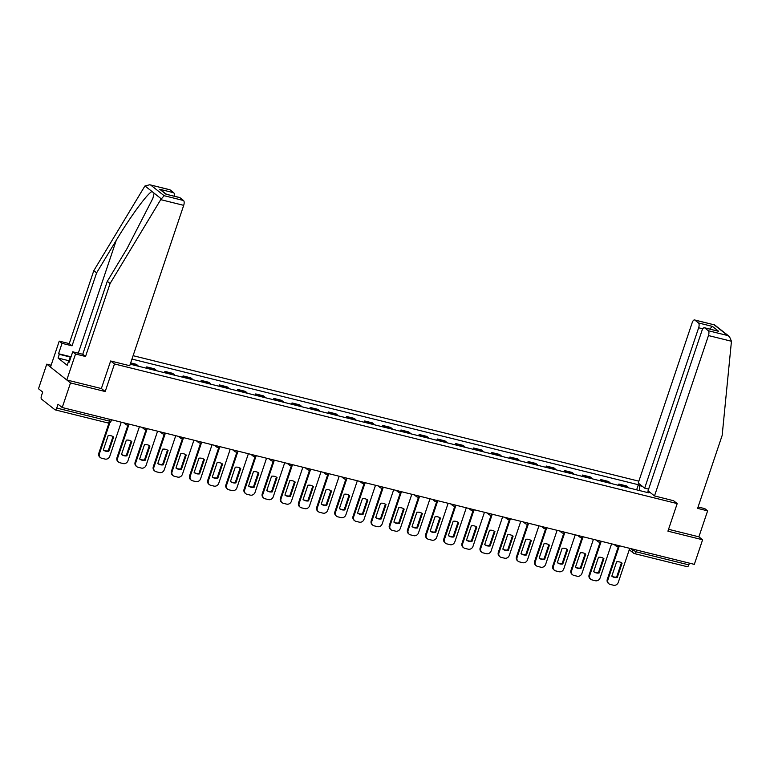 <?xml version="1.0" encoding="UTF-8"?>
<svg xmlns="http://www.w3.org/2000/svg" width="770" height="770" viewBox="0 0 770 770"><rect width="100%" height="100%" fill="white"/><g stroke="black" fill="none" stroke-linecap="round" stroke-linejoin="round"><path stroke-width="1.16" d="M51.138 365.221L46.778 364.143L38.5 388.744L42.697 392.074L41.407 395.905A2.647 1.126 -76.1 0 0 41.522 399.13L54.959 409.765A2.647 1.126 -76.1 0 0 55.151 409.861A2.647 1.126 -76.1 0 0 56.739 408.042L109.475 421.123L111.034 421.219L111.525 419.766M638.85 481.173L133.104 355.682M46.778 364.143L70.513 382.931L62.226 407.532L694.328 564.372L702.606 539.77L698.881 536.825L668.543 529.298M70.513 382.931L105.201 391.535L114.48 363.96L677.196 503.59L667.917 531.165L702.606 539.77M62.226 407.532L58.029 404.212L56.739 408.042M689.419 563.159L688.842 564.882A2.647 1.126 103.9 0 1 687.254 566.701A2.647 1.126 103.9 0 1 687.052 566.604M628.58 487.853A6.093 2.58 -76.1 0 0 628.031 487.102L626.578 485.957L618.897 484.051L620.341 485.196A6.093 2.58 103.9 0 1 620.889 485.937M618.464 485.341L618.897 484.051M610.418 483.339A6.093 2.58 -76.1 0 0 609.869 482.597L608.425 481.452L600.735 479.546L602.188 480.692A6.093 2.58 103.9 0 1 602.737 481.433M600.302 480.836L600.735 479.546M592.255 478.834A6.093 2.58 -76.1 0 0 591.707 478.093L590.263 476.948L582.582 475.042L584.026 476.187A6.093 2.58 103.9 0 1 584.574 476.928M582.149 476.332L582.582 475.042M574.102 474.33A6.093 2.58 -76.1 0 0 573.544 473.589L572.1 472.443L564.42 470.537L565.863 471.683A6.093 2.58 103.9 0 1 566.412 472.424M563.987 471.817L564.42 470.537M555.94 469.825A6.093 2.58 -76.1 0 0 555.391 469.084L553.938 467.939L546.257 466.033L547.711 467.178A6.093 2.58 103.9 0 1 548.259 467.919M545.824 467.313L546.257 466.033M537.778 465.321A6.093 2.58 -76.1 0 0 537.229 464.579L535.785 463.434L528.095 461.528L529.548 462.674A6.093 2.58 103.9 0 1 530.097 463.415M527.662 462.808L528.095 461.528M519.615 460.816A6.093 2.58 -76.1 0 0 519.067 460.075L517.623 458.93L509.942 457.014L511.386 458.16A6.093 2.58 103.9 0 1 511.935 458.91M509.509 458.304L509.942 457.014M501.463 456.302A6.093 2.58 -76.1 0 0 500.914 455.561L499.46 454.416L491.78 452.51L493.224 453.655A6.093 2.58 103.9 0 1 493.772 454.396M491.347 453.8L491.78 452.51M483.3 451.798A6.093 2.58 -76.1 0 0 482.752 451.056L481.298 449.911L473.617 448.005L475.071 449.151A6.093 2.58 103.9 0 1 475.619 449.892M473.184 449.295L473.617 448.005M465.138 447.293A6.093 2.58 -76.1 0 0 464.589 446.552L463.145 445.406L455.465 443.501L456.908 444.646A6.093 2.58 103.9 0 1 457.457 445.387M455.031 444.781L455.465 443.501M446.975 442.789A6.093 2.58 -76.1 0 0 446.427 442.047L444.983 440.902L437.302 438.996L438.746 440.142A6.093 2.58 103.9 0 1 439.295 440.883M436.869 440.276L437.302 438.996M428.823 438.284A6.093 2.58 -76.1 0 0 428.274 437.543L426.821 436.397L419.14 434.492L420.584 435.637A6.093 2.58 103.9 0 1 421.132 436.378M418.707 435.772L419.14 434.492M410.66 433.78A6.093 2.58 -76.1 0 0 410.112 433.038L408.668 431.893L400.978 429.987L402.431 431.133A6.093 2.58 103.9 0 1 402.98 431.874M400.544 431.267L400.978 429.987M392.498 429.275A6.093 2.58 -76.1 0 0 391.949 428.524L390.506 427.379L382.825 425.473L384.269 426.619A6.093 2.58 103.9 0 1 384.817 427.36M382.392 426.763L382.825 425.473M374.345 424.761A6.093 2.58 -76.1 0 0 373.787 424.02L372.343 422.874L364.662 420.969L366.106 422.114A6.093 2.58 103.9 0 1 366.655 422.855M364.229 422.258L364.662 420.969M356.183 420.256A6.093 2.58 -76.1 0 0 355.634 419.515L354.181 418.37L346.5 416.464L347.953 417.61A6.093 2.58 103.9 0 1 348.502 418.351M346.067 417.754L346.5 416.464M338.02 415.752A6.093 2.58 -76.1 0 0 337.472 415.011L336.028 413.865L328.338 411.96L329.791 413.105A6.093 2.58 103.9 0 1 330.34 413.846M327.905 413.24L328.338 411.96M319.858 411.247A6.093 2.58 -76.1 0 0 319.309 410.506L317.866 409.361L310.185 407.455L311.629 408.601A6.093 2.58 103.9 0 1 312.177 409.342M309.752 408.735L310.185 407.455M301.705 406.743A6.093 2.58 -76.1 0 0 301.157 406.002L299.703 404.856L292.022 402.951L293.466 404.096A6.093 2.58 103.9 0 1 294.015 404.837M291.589 404.231L292.022 402.951M283.543 402.238A6.093 2.58 -76.1 0 0 282.994 401.497L281.541 400.342L273.86 398.436L275.314 399.582A6.093 2.58 103.9 0 1 275.862 400.333M273.427 399.726L273.86 398.436M265.381 397.724A6.093 2.58 -76.1 0 0 264.832 396.983L263.388 395.838L255.707 393.932L257.151 395.077A6.093 2.58 103.9 0 1 257.7 395.819M255.274 395.222L255.707 393.932M247.218 393.22A6.093 2.58 -76.1 0 0 246.669 392.479L245.226 391.333L237.545 389.428L238.989 390.573A6.093 2.58 103.9 0 1 239.537 391.314M237.112 390.717L237.545 389.428M229.065 388.715A6.093 2.58 -76.1 0 0 228.517 387.974L227.063 386.829L219.383 384.923L220.826 386.068A6.093 2.58 103.9 0 1 221.385 386.81M218.95 386.203L219.383 384.923M210.903 384.211A6.093 2.58 -76.1 0 0 210.354 383.47L208.911 382.324L201.22 380.418L202.674 381.564A6.093 2.58 103.9 0 1 203.222 382.305M200.787 381.699L201.22 380.418M192.741 379.706A6.093 2.58 -76.1 0 0 192.192 378.965L190.748 377.82L183.067 375.914L184.511 377.059A6.093 2.58 103.9 0 1 185.06 377.8M182.634 377.194L183.067 375.914M174.588 375.202A6.093 2.58 -76.1 0 0 174.039 374.461L172.586 373.315L164.905 371.409L166.349 372.555A6.093 2.58 103.9 0 1 166.898 373.296M164.472 372.69L164.905 371.409M156.425 370.697A6.093 2.58 -76.1 0 0 155.877 369.947L154.423 368.801L146.743 366.895L148.196 368.041A6.093 2.58 103.9 0 1 148.745 368.782M146.31 368.185L146.743 366.895M138.263 366.183A6.093 2.58 -76.1 0 0 137.715 365.442L136.271 364.297L130.669 362.911M650.342 492.646L647.435 491.924L646.935 492.405M130.245 364.2L648.552 492.8L647.435 491.924M639.639 490.596L639.466 485.61L638.349 484.725L131.968 359.08M639.466 485.61L642.372 486.332M110.755 361.014L114.48 363.96M673.471 500.635L677.196 503.59M101.37 388.503L105.201 391.535M636.626 489.845L638.349 484.725M621.457 562.745L616.654 577.028A8.277 7.363 -51.6 0 1 611.813 576.114M619.186 546.344L607.915 579.829A3.975 3.532 128.4 0 0 608.945 583.804L608.329 583.323A3.975 3.532 -51.6 0 1 607.299 579.338L618.291 546.681M617.271 577.519L622.093 563.197A8.277 7.363 -51.6 0 0 622.083 563.188A8.277 7.363 -51.6 0 0 616.616 561.84L611.803 576.162A8.277 7.363 -51.6 0 0 617.271 577.519L616.654 577.028M608.945 583.804A3.975 3.532 128.4 0 0 610.158 584.401L613.536 585.238A3.975 3.532 128.4 0 0 618.272 582.399L629.735 548.346M603.295 558.24L598.492 572.524A8.277 7.363 -51.6 0 1 593.651 571.61M601.024 541.839L589.753 575.325A3.975 3.532 128.4 0 0 590.782 579.3L590.166 578.819A3.975 3.532 -51.6 0 1 589.137 574.834L600.128 542.167M599.108 573.005L603.911 558.674A8.277 7.363 -51.6 0 1 603.93 558.683A8.277 7.363 -51.6 0 0 598.463 557.326L593.641 571.648A8.277 7.363 -51.6 0 0 593.651 571.658A8.277 7.363 -51.6 0 0 599.108 573.005L598.492 572.524M590.782 579.3A3.975 3.532 128.4 0 0 591.995 579.897L595.374 580.734A3.975 3.532 128.4 0 0 600.119 577.895L611.572 543.841M585.142 553.736L580.33 568.019A8.277 7.363 -51.6 0 1 575.498 567.105M582.861 537.335L571.6 570.811A3.975 3.532 128.4 0 0 572.62 574.795L572.004 574.304A3.975 3.532 -51.6 0 1 570.984 570.329L581.976 537.662M580.955 568.501L585.758 554.169A8.277 7.363 -51.6 0 1 585.768 554.179A8.277 7.363 -51.6 0 0 580.301 552.822L575.479 567.144A8.277 7.363 -51.6 0 1 575.479 567.144A8.277 7.363 -51.6 0 0 580.955 568.501L580.33 568.019M572.62 574.795A3.975 3.532 128.4 0 0 573.843 575.392L577.211 576.229A3.975 3.532 128.4 0 0 581.956 573.39L593.42 539.337M654.5 495.928L708.467 335.556A3.975 1.684 -76.1 0 0 708.294 330.725L704.685 327.866A3.975 1.684 -76.1 0 0 704.396 327.722A3.975 1.684 -76.1 0 0 702.019 330.445L648.042 490.817L654.5 495.928L673.577 500.721M708.294 330.725L727.679 335.528L729.431 336.548L731.452 341.264L722.164 435.416L697.61 508.373L707.62 510.856L704.819 508.633L698.082 506.968M707.62 510.856L698.881 536.825M698.467 322.948L694.867 320.089A3.975 1.684 -76.1 0 0 694.569 319.945A3.975 1.684 -76.1 0 0 692.192 322.668L638.224 483.04L644.673 488.151L698.65 327.779A3.975 1.684 -76.1 0 0 698.467 322.948L712.443 326.413L709.709 329.04M648.61 489.133L644.673 488.151M704.396 327.722L718.66 331.331L704.685 327.866M729.431 336.548L714.618 324.921L694.867 320.089M160.718 199.642L164.145 195.705L183.52 200.508A3.975 1.684 103.9 0 1 183.703 205.349L160.718 199.642L110.081 283.543L85.537 356.491L75.527 354.007L66.788 379.976L101.361 388.552L110.639 360.986L129.726 365.721L183.703 205.349M68.886 360.726L58.058 358.04L67.221 365.288L68.472 361.582L69.223 362.179L72.727 351.794L82.736 354.277L107.29 281.329L126.954 248.729L152.874 198.342L154.125 193.183L152.056 191.547C147.907 192.76 130.111 217.005 116.28 240.278L96.606 272.869L72.053 345.826L62.043 343.343L58.549 353.728L70.975 356.808M107.29 281.329L110.081 283.543M72.727 351.794L75.527 354.007M82.736 354.277L85.537 356.491M170.093 189.882L149.755 184.762L169.804 189.728A3.975 1.684 103.9 0 1 170.093 189.882L173.702 192.731A3.975 1.684 103.9 0 1 174.232 196.167M58.058 358.04L59.309 354.325L58.549 353.728M149.755 184.762L144.991 185.955L144.442 186.763L93.805 270.655L69.252 343.613L59.242 341.129L62.043 343.343M59.242 341.129L50.502 367.088L66.788 379.976M69.252 343.613L72.053 345.826M93.805 270.655L96.606 272.869M179.92 197.659L165.945 194.184L179.622 197.505A3.975 1.684 103.9 0 1 179.92 197.659L183.52 200.508M68.472 361.582L69.358 361.804M70.657 357.145L59.309 354.325M166.493 194.252L159.737 189.266L173.702 192.731M70.493 358.416L69.781 358.079L71.071 356.712M68.588 361.611L69.781 358.079M566.98 549.231L562.177 563.505A8.277 7.363 -51.6 0 1 557.336 562.591M564.708 532.83L553.438 566.306A3.975 3.532 128.4 0 0 554.467 570.291L553.842 569.8A3.975 3.532 -51.6 0 1 552.822 565.825L563.813 533.158M567.606 549.665A8.277 7.363 -51.6 0 1 567.615 549.674L567.596 549.665A8.277 7.363 -51.6 0 0 562.139 548.317L557.316 562.639A8.277 7.363 -51.6 0 1 557.316 562.639A8.277 7.363 -51.6 0 0 562.793 563.996L562.177 563.505M567.615 549.674L562.793 563.996M554.467 570.291A3.975 3.532 128.4 0 0 555.68 570.888L559.059 571.725A3.975 3.532 128.4 0 0 563.794 568.876L575.257 534.832M548.818 544.727L544.015 559.001A8.277 7.363 -51.6 0 1 539.173 558.086M546.546 528.316L535.275 561.802A3.975 3.532 128.4 0 0 536.305 565.786L535.689 565.296A3.975 3.532 -51.6 0 1 534.659 561.311L545.651 528.653M544.631 559.492L549.434 545.16A8.277 7.363 -51.6 0 1 549.453 545.17A8.277 7.363 -51.6 0 0 543.976 543.812L539.164 558.135A8.277 7.363 -51.6 0 0 539.173 558.144A8.277 7.363 -51.6 0 0 544.631 559.492L544.015 559.001M536.305 565.786A3.975 3.532 128.4 0 0 537.518 566.383L540.896 567.221A3.975 3.532 128.4 0 0 545.641 564.372L557.095 530.328M530.655 540.222L525.852 554.496A8.277 7.363 -51.6 0 1 521.021 553.582M528.384 523.812L517.113 557.297A3.975 3.532 128.4 0 0 518.143 561.282L517.527 560.791A3.975 3.532 -51.6 0 1 516.497 556.806L527.488 524.149M526.468 554.987L531.29 540.665A8.277 7.363 -51.6 0 0 531.281 540.656A8.277 7.363 -51.6 0 0 525.823 539.308L521.001 553.63A8.277 7.363 -51.6 0 1 521.001 553.63A8.277 7.363 -51.6 0 0 526.468 554.987L525.852 554.496M518.143 561.282A3.975 3.532 128.4 0 0 519.365 561.869L522.734 562.706A3.975 3.532 128.4 0 0 527.479 559.867L538.933 525.814M512.502 535.718L507.7 549.992A8.277 7.363 -51.6 0 1 502.858 549.077M510.221 519.307L498.96 552.793A3.975 3.532 128.4 0 0 499.98 556.777L499.364 556.287A3.975 3.532 -51.6 0 1 498.344 552.302L509.336 519.644M508.316 550.483L513.118 536.141A8.277 7.363 -51.6 0 1 513.128 536.161A8.277 7.363 -51.6 0 0 507.661 534.803L502.839 549.125A8.277 7.363 -51.6 0 1 502.839 549.125A8.277 7.363 -51.6 0 0 508.316 550.483L507.7 549.992M499.98 556.777A3.975 3.532 128.4 0 0 501.203 557.365L504.581 558.202A3.975 3.532 128.4 0 0 509.316 555.363L520.78 521.309M494.34 531.204L489.537 545.487A8.277 7.363 -51.6 0 1 484.696 544.573M492.069 514.803L480.798 548.288A3.975 3.532 128.4 0 0 481.828 552.263L481.212 551.782A3.975 3.532 -51.6 0 1 480.182 547.797L491.173 515.14M490.153 545.969L494.956 531.637A8.277 7.363 -51.6 0 1 494.975 531.647A8.277 7.363 -51.6 0 0 489.499 530.289L484.677 544.611A8.277 7.363 -51.6 0 1 484.677 544.611A8.277 7.363 -51.6 0 0 490.153 545.969L489.537 545.487M481.828 552.263A3.975 3.532 128.4 0 0 483.04 552.86L486.419 553.697A3.975 3.532 128.4 0 0 491.154 550.858L502.618 516.805M476.178 526.699L471.375 540.983A8.277 7.363 -51.6 0 1 466.533 540.068M473.906 510.298L462.635 543.784A3.975 3.532 128.4 0 0 463.665 547.759L463.049 547.268A3.975 3.532 -51.6 0 1 462.019 543.293L473.011 510.625M471.991 541.464L476.813 527.142A8.277 7.363 -51.6 0 1 476.813 527.142A8.277 7.363 -51.6 0 0 471.346 525.785L466.524 540.107A8.277 7.363 -51.6 0 1 466.524 540.107A8.277 7.363 -51.6 0 0 471.991 541.464L471.375 540.983M463.665 547.759A3.975 3.532 128.4 0 0 464.878 548.356L468.256 549.193A3.975 3.532 128.4 0 0 473.001 546.354L484.455 512.3M458.025 522.195L453.212 536.469A8.277 7.363 -51.6 0 1 448.381 535.554M455.744 505.794L444.483 539.269A3.975 3.532 128.4 0 0 445.503 543.254L444.887 542.763A3.975 3.532 -51.6 0 1 443.857 538.788L454.849 506.121M453.828 536.96L458.631 522.628A8.277 7.363 -51.6 0 1 458.65 522.638A8.277 7.363 -51.6 0 0 453.183 521.28L448.361 535.602A8.277 7.363 -51.6 0 0 448.371 535.612A8.277 7.363 -51.6 0 0 453.828 536.96L453.212 536.469M445.503 543.254A3.975 3.532 128.4 0 0 446.725 543.851L450.094 544.688A3.975 3.532 128.4 0 0 454.839 541.849L466.293 507.796M439.863 517.69L435.06 531.964A8.277 7.363 -51.6 0 1 430.218 531.05M437.591 501.28L426.32 534.765A3.975 3.532 128.4 0 0 427.34 538.75L426.724 538.259A3.975 3.532 -51.6 0 1 425.704 534.284L436.696 501.616M435.676 532.455L440.478 518.123A8.277 7.363 -51.6 0 1 440.498 518.133A8.277 7.363 -51.6 0 0 435.021 516.776L430.199 531.098A8.277 7.363 -51.6 0 1 430.199 531.098A8.277 7.363 -51.6 0 0 435.676 532.455L435.06 531.964M427.34 538.75A3.975 3.532 128.4 0 0 428.563 539.346L431.941 540.184A3.975 3.532 128.4 0 0 436.677 537.335L448.14 503.291M421.7 513.186L416.897 527.46A8.277 7.363 -51.6 0 1 412.056 526.545M419.429 496.775L408.158 530.26A3.975 3.532 128.4 0 0 409.188 534.245L408.572 533.754A3.975 3.532 -51.6 0 1 407.542 529.77L418.534 497.112M417.513 527.951L422.335 513.629A8.277 7.363 -51.6 0 1 422.335 513.629A8.277 7.363 -51.6 0 0 416.859 512.271L412.046 526.593A8.277 7.363 -51.6 0 1 412.046 526.593A8.277 7.363 -51.6 0 0 417.513 527.951L416.897 527.46M409.188 534.245A3.975 3.532 128.4 0 0 410.4 534.842L413.779 535.679A3.975 3.532 128.4 0 0 418.514 532.83L429.978 498.787M403.538 508.681L398.735 522.955A8.277 7.363 -51.6 0 1 393.894 522.041M401.266 492.271L389.995 525.756A3.975 3.532 128.4 0 0 391.025 529.741L390.409 529.25A3.975 3.532 -51.6 0 1 389.379 525.265L400.371 492.608M399.351 523.446L404.154 509.105A8.277 7.363 -51.6 0 1 404.173 509.124A8.277 7.363 -51.6 0 0 398.706 507.767L393.884 522.089A8.277 7.363 -51.6 0 1 393.884 522.089A8.277 7.363 -51.6 0 0 399.351 523.446L398.735 522.955M391.025 529.741A3.975 3.532 128.4 0 0 392.238 530.328L395.616 531.165A3.975 3.532 128.4 0 0 400.361 528.326L411.815 494.273M385.385 504.167L380.572 518.451A8.277 7.363 -51.6 0 1 375.741 517.536M383.104 487.766L371.843 521.251A3.975 3.532 128.4 0 0 372.863 525.227L372.247 524.745A3.975 3.532 -51.6 0 1 371.227 520.761L382.218 488.103M386.001 504.61A8.277 7.363 -51.6 0 1 386.011 504.619L386.001 504.6A8.277 7.363 -51.6 0 0 380.544 503.262L375.722 517.584A8.277 7.363 -51.6 0 1 375.722 517.584A8.277 7.363 -51.6 0 0 381.198 518.942L380.572 518.451M386.011 504.619L381.198 518.942M372.863 525.227A3.975 3.532 128.4 0 0 374.085 525.823L377.454 526.661A3.975 3.532 128.4 0 0 382.199 523.821L393.663 489.768M367.223 499.663L362.42 513.946A8.277 7.363 -51.6 0 1 357.578 513.032M364.951 483.262L353.68 516.747A3.975 3.532 128.4 0 0 354.71 520.722L354.084 520.241A3.975 3.532 -51.6 0 1 353.064 516.256L364.056 483.589M363.036 514.427L367.858 500.105A8.277 7.363 -51.6 0 1 367.858 500.105A8.277 7.363 -51.6 0 0 362.381 498.748L357.559 513.07A8.277 7.363 -51.6 0 1 357.559 513.07A8.277 7.363 -51.6 0 0 363.036 514.427L362.42 513.946M354.71 520.722A3.975 3.532 128.4 0 0 355.923 521.319L359.301 522.156A3.975 3.532 128.4 0 0 364.037 519.317L375.5 485.264M349.06 495.158L344.257 509.442A8.277 7.363 -51.6 0 1 339.416 508.527M346.789 478.757L335.518 512.233A3.975 3.532 128.4 0 0 336.548 516.218L335.932 515.727A3.975 3.532 -51.6 0 1 334.902 511.752L345.894 479.084M344.873 509.923L349.676 495.591A8.277 7.363 -51.6 0 1 349.695 495.601A8.277 7.363 -51.6 0 0 344.219 494.244L339.406 508.566A8.277 7.363 -51.6 0 1 339.406 508.566A8.277 7.363 -51.6 0 0 344.873 509.923L344.257 509.442M336.548 516.218A3.975 3.532 128.4 0 0 337.761 516.814L341.139 517.652A3.975 3.532 128.4 0 0 345.884 514.812L357.338 480.759M330.908 490.654L326.095 504.928A8.277 7.363 -51.6 0 1 321.263 504.013M328.626 474.253L317.356 507.728A3.975 3.532 128.4 0 0 318.385 511.713L317.769 511.222A3.975 3.532 -51.6 0 1 316.739 507.247L327.731 474.58M331.524 491.087A8.277 7.363 -51.6 0 1 331.533 491.096L331.514 491.087A8.277 7.363 -51.6 0 0 326.066 489.739L321.244 504.061A8.277 7.363 -51.6 0 1 321.244 504.061A8.277 7.363 -51.6 0 0 326.711 505.418L326.095 504.928M331.533 491.096L326.711 505.418M318.385 511.713A3.975 3.532 128.4 0 0 319.608 512.31L322.976 513.147A3.975 3.532 128.4 0 0 327.722 510.298L339.175 476.255M312.745 486.149L307.942 500.423A8.277 7.363 -51.6 0 1 303.101 499.509M310.464 469.739L299.203 503.224A3.975 3.532 128.4 0 0 300.223 507.209L299.607 506.718A3.975 3.532 -51.6 0 1 298.587 502.733L309.579 470.075M308.558 500.914L313.371 486.592A8.277 7.363 -51.6 0 1 313.371 486.592A8.277 7.363 -51.6 0 0 307.904 485.235L303.082 499.557A8.277 7.363 -51.6 0 0 303.091 499.566A8.277 7.363 -51.6 0 0 308.558 500.914L307.942 500.423M300.223 507.209A3.975 3.532 128.4 0 0 301.445 507.805L304.824 508.643A3.975 3.532 128.4 0 0 309.559 505.794L321.023 471.75M294.583 481.645L289.78 495.918A8.277 7.363 -51.6 0 1 284.939 495.004M292.311 465.234L281.04 498.719A3.975 3.532 128.4 0 0 282.07 502.704L281.454 502.213A3.975 3.532 -51.6 0 1 280.424 498.228L291.416 465.571M290.396 496.409L295.199 482.068A8.277 7.363 -51.6 0 1 295.218 482.087A8.277 7.363 -51.6 0 0 289.741 480.73L284.929 495.052A8.277 7.363 -51.6 0 0 290.396 496.409L289.78 495.918M282.07 502.704A3.975 3.532 128.4 0 0 283.283 503.291L286.661 504.129A3.975 3.532 128.4 0 0 291.397 501.289L302.86 467.236M276.42 477.14L271.618 491.414A8.277 7.363 -51.6 0 1 266.776 490.5M274.149 460.73L262.878 494.215A3.975 3.532 128.4 0 0 263.908 498.2L263.292 497.709A3.975 3.532 -51.6 0 1 262.262 493.724L273.254 461.066M272.233 491.905L277.056 477.583A8.277 7.363 -51.6 0 1 277.056 477.583A8.277 7.363 -51.6 0 0 271.589 476.226L266.767 490.548A8.277 7.363 -51.6 0 1 266.767 490.548A8.277 7.363 -51.6 0 0 272.233 491.905L271.618 491.414M263.908 498.2A3.975 3.532 128.4 0 0 265.121 498.787L268.499 499.624A3.975 3.532 128.4 0 0 273.244 496.785L284.698 462.731M258.268 472.626L253.455 486.909A8.277 7.363 -51.6 0 1 248.623 485.995L253.426 471.712A8.277 7.363 -51.6 0 1 258.884 473.069A8.277 7.363 -51.6 0 1 258.893 473.069L254.071 487.391A8.277 7.363 -51.6 0 1 248.614 486.043A8.277 7.363 -51.6 0 1 248.604 486.034M255.986 456.225L244.725 489.71A3.975 3.532 128.4 0 0 245.745 493.685L245.13 493.204A3.975 3.532 -51.6 0 1 244.1 489.219L255.091 456.562M245.745 493.685A3.975 3.532 128.4 0 0 246.968 494.282L250.337 495.12A3.975 3.532 128.4 0 0 255.082 492.28L266.536 458.227M254.071 487.391L253.455 486.909M240.105 468.122L235.302 482.405A8.277 7.363 -51.6 0 1 230.461 481.491M237.834 451.721L226.563 485.206A3.975 3.532 128.4 0 0 227.583 489.181L226.967 488.69A3.975 3.532 -51.6 0 1 225.947 484.715L236.939 452.048M235.918 482.886L240.721 468.555A8.277 7.363 -51.6 0 1 240.74 468.564A8.277 7.363 -51.6 0 0 235.264 467.207L230.442 481.529A8.277 7.363 -51.6 0 0 230.451 481.539A8.277 7.363 -51.6 0 0 235.918 482.886L235.302 482.405M227.583 489.181A3.975 3.532 128.4 0 0 228.805 489.778L232.184 490.615A3.975 3.532 128.4 0 0 236.919 487.776L248.383 453.722M221.943 463.617L217.14 477.891A8.277 7.363 -51.6 0 1 212.299 476.976M219.671 447.216L208.401 480.692A3.975 3.532 128.4 0 0 209.43 484.677L208.814 484.186A3.975 3.532 -51.6 0 1 207.785 480.211L218.776 447.543M217.756 478.382L222.559 464.05A8.277 7.363 -51.6 0 1 222.578 464.06A8.277 7.363 -51.6 0 0 217.102 462.703L212.289 477.025A8.277 7.363 -51.6 0 1 212.289 477.025A8.277 7.363 -51.6 0 0 217.756 478.382L217.14 477.891M209.43 484.677A3.975 3.532 128.4 0 0 210.643 485.273L214.022 486.111A3.975 3.532 128.4 0 0 218.757 483.271L230.22 449.218M203.781 459.113L198.978 473.386A8.277 7.363 -51.6 0 1 194.136 472.472M201.509 442.702L190.238 476.187A3.975 3.532 128.4 0 0 191.268 480.172L190.652 479.681A3.975 3.532 -51.6 0 1 189.622 475.706L200.614 443.039M204.406 459.546A8.277 7.363 -51.6 0 1 204.416 459.555L204.397 459.546A8.277 7.363 -51.6 0 0 198.949 458.198L194.127 472.52A8.277 7.363 -51.6 0 1 194.127 472.52A8.277 7.363 -51.6 0 0 199.594 473.877L198.978 473.386M204.416 459.555L199.594 473.877M191.268 480.172A3.975 3.532 128.4 0 0 192.49 480.769L195.859 481.606A3.975 3.532 128.4 0 0 200.604 478.757L212.058 444.714M185.628 454.608L180.815 468.882A8.277 7.363 -51.6 0 1 175.984 467.967M183.347 438.197L172.085 471.683A3.975 3.532 128.4 0 0 173.106 475.668L172.49 475.177A3.975 3.532 -51.6 0 1 171.469 471.192L182.461 438.534M186.244 455.041A8.277 7.363 -51.6 0 1 186.253 455.051L186.244 455.031A8.277 7.363 -51.6 0 0 180.786 453.694L175.964 468.016A8.277 7.363 -51.6 0 0 175.974 468.025A8.277 7.363 -51.6 0 0 181.441 469.373L180.815 468.882M186.253 455.051L181.441 469.373M173.106 475.668A3.975 3.532 128.4 0 0 174.328 476.264L177.706 477.102A3.975 3.532 128.4 0 0 182.442 474.253L193.905 440.209M167.465 450.103L162.662 464.377A8.277 7.363 -51.6 0 1 157.821 463.463M165.194 433.693L153.923 467.178A3.975 3.532 128.4 0 0 154.953 471.163L154.327 470.672A3.975 3.532 -51.6 0 1 153.307 466.687L164.299 434.03M163.278 464.868L168.081 450.527A8.277 7.363 -51.6 0 1 168.101 450.546A8.277 7.363 -51.6 0 0 162.624 449.189L157.802 463.511A8.277 7.363 -51.6 0 1 157.802 463.511A8.277 7.363 -51.6 0 0 163.278 464.868L162.662 464.377M154.953 471.163A3.975 3.532 128.4 0 0 156.166 471.75L159.544 472.588A3.975 3.532 128.4 0 0 164.28 469.748L175.743 435.695M149.303 445.589L144.5 459.873A8.277 7.363 -51.6 0 1 139.659 458.958M147.031 429.188L135.761 462.674A3.975 3.532 128.4 0 0 136.791 466.649L136.174 466.168A3.975 3.532 -51.6 0 1 135.145 462.183L146.136 429.525M149.929 446.032A8.277 7.363 -51.6 0 1 149.938 446.042L149.919 446.022A8.277 7.363 -51.6 0 0 144.462 444.685L139.649 459.007A8.277 7.363 -51.6 0 1 139.649 459.007A8.277 7.363 -51.6 0 0 145.116 460.364L144.5 459.873M149.938 446.042L145.116 460.364M136.791 466.649A3.975 3.532 128.4 0 0 138.003 467.246L141.382 468.083A3.975 3.532 128.4 0 0 146.127 465.244L157.581 431.19M131.15 441.085L126.338 455.368A8.277 7.363 -51.6 0 1 121.506 454.454M128.869 424.684L117.598 458.169A3.975 3.532 128.4 0 0 118.628 462.144L118.012 461.663A3.975 3.532 -51.6 0 1 116.982 457.678L127.974 425.011M126.954 455.85L131.776 441.528A8.277 7.363 -51.6 0 1 131.776 441.528A8.277 7.363 -51.6 0 0 126.309 440.171L121.487 454.493A8.277 7.363 -51.6 0 0 121.496 454.502A8.277 7.363 -51.6 0 0 126.954 455.85L126.338 455.368M118.628 462.144A3.975 3.532 128.4 0 0 119.85 462.741L123.219 463.579A3.975 3.532 128.4 0 0 127.964 460.739L139.418 426.686M112.988 436.58L108.185 450.864A8.277 7.363 -51.6 0 1 103.344 449.95L108.147 435.666A8.277 7.363 -51.6 0 1 113.614 437.023L108.801 451.345A8.277 7.363 -51.6 0 1 103.334 449.998A8.277 7.363 -51.6 0 1 103.324 449.988M109.879 422.653L99.445 453.655A3.975 3.532 128.4 0 0 100.466 457.64L99.85 457.149A3.975 3.532 -51.6 0 1 98.83 453.174L108.984 422.98M100.466 457.64A3.975 3.532 128.4 0 0 101.688 458.237L105.067 459.074A3.975 3.532 128.4 0 0 109.802 456.235L121.265 422.181M108.801 451.345L108.185 450.864M630.332 548.5L636.107 551.801L688.842 564.882M633.248 549.222L632.825 550.473A2.647 2.358 -51.6 0 0 633.508 553.12A2.647 2.647 0 0 0 634.519 553.62A2.647 1.126 -76.1 0 0 636.107 551.801L636.684 550.069M148.196 368.041L155.877 369.947M166.349 372.555L174.039 374.461M184.511 377.059L192.192 378.965M202.674 381.564L210.354 383.47M220.826 386.068L228.517 387.974M238.989 390.573L246.669 392.479M257.151 395.077L264.832 396.983M275.314 399.582L282.994 401.497M293.466 404.096L301.157 406.002M311.629 408.601L319.309 410.506M329.791 413.105L337.472 415.011M347.953 417.61L355.634 419.515M366.106 422.114L373.787 424.02M384.269 426.619L391.949 428.524M402.431 431.133L410.112 433.038M420.584 435.637L428.274 437.543M438.746 440.142L446.427 442.047M456.908 444.646L464.589 446.552M475.071 449.151L482.752 451.056M493.224 453.655L500.914 455.561M511.386 458.16L519.067 460.075M529.548 462.674L537.229 464.579M547.711 467.178L555.391 469.084M565.863 471.683L573.544 473.589M584.026 476.187L591.707 478.093M602.188 480.692L609.869 482.597M620.341 485.196L628.031 487.102M130.428 363.632L137.715 365.442M615.394 544.794A2.647 2.358 128.4 0 0 616.991 546.546M597.231 540.28A2.647 2.358 128.4 0 0 598.839 542.032M579.069 535.776A2.647 2.358 128.4 0 0 580.676 537.527M560.916 531.271A2.647 2.358 128.4 0 0 562.514 533.023M542.754 526.767A2.647 2.358 128.4 0 0 544.361 528.518M524.591 522.262A2.647 2.358 128.4 0 0 526.199 524.014M506.439 517.758A2.647 2.358 128.4 0 0 508.036 519.509M488.276 513.244A2.647 2.358 128.4 0 0 489.874 515.005M470.114 508.739A2.647 2.358 128.4 0 0 471.721 510.491M451.952 504.235A2.647 2.358 128.4 0 0 453.559 505.986M433.799 499.73A2.647 2.358 128.4 0 0 435.397 501.482M415.636 495.226A2.647 2.358 128.4 0 0 417.234 496.977M397.474 490.721A2.647 2.358 128.4 0 0 399.081 492.473M379.312 486.217A2.647 2.358 128.4 0 0 380.919 487.968M361.159 481.702A2.647 2.358 128.4 0 0 362.757 483.454M342.997 477.198A2.647 2.358 128.4 0 0 344.604 478.95M324.834 472.693A2.647 2.358 128.4 0 0 326.442 474.445M306.681 468.189A2.647 2.358 128.4 0 0 308.279 469.941M288.519 463.684A2.647 2.358 128.4 0 0 290.117 465.436M270.357 459.18A2.647 2.358 128.4 0 0 271.964 460.932M252.194 454.666A2.647 2.358 128.4 0 0 253.802 456.427M234.042 450.161A2.647 2.358 128.4 0 0 235.639 451.913M215.879 445.657A2.647 2.358 128.4 0 0 217.477 447.409M197.717 441.152A2.647 2.358 128.4 0 0 199.324 442.904M179.554 436.648A2.647 2.358 128.4 0 0 181.162 438.4M161.402 432.143A2.647 2.358 128.4 0 0 162.999 433.895M143.239 427.639A2.647 2.358 128.4 0 0 144.847 429.391M125.077 423.125A2.647 2.358 128.4 0 0 126.684 424.876M110.052 419.4L109.475 421.123A2.647 1.126 -76.1 0 1 107.887 422.942A2.647 2.647 0 0 0 111.034 421.219M107.694 422.846A2.647 1.126 -76.1 0 0 107.887 422.942L55.151 409.861M629.263 549.761L633.508 553.12A2.647 2.358 -51.6 0 0 634.326 553.524A2.647 1.126 -76.1 0 0 634.519 553.62L687.254 566.701M607.915 579.829L607.299 579.338M589.753 575.325L589.137 574.834M571.6 570.811L570.984 570.329M727.679 335.528L714.242 324.901M712.443 326.413L718.66 331.331M731.452 341.264L708.467 335.556M702.789 328.809L698.65 327.779M161.18 198.776L154.125 193.183M152.056 191.547L144.991 185.955M150.708 185.07L164.145 195.705M165.945 194.184L159.737 189.266M78.29 353.18L116.28 240.278M553.438 566.306L552.822 565.825M535.275 561.802L534.659 561.311M517.113 557.297L516.497 556.806M498.96 552.793L498.344 552.302M480.798 548.288L480.182 547.797M462.635 543.784L462.019 543.293M444.483 539.269L443.857 538.788M426.32 534.765L425.704 534.284M408.158 530.26L407.542 529.77M389.995 525.756L389.379 525.265M371.843 521.251L371.227 520.761M353.68 516.747L353.064 516.256M335.518 512.233L334.902 511.752M317.356 507.728L316.739 507.247M299.203 503.224L298.587 502.733M281.04 498.719L280.424 498.228M262.878 494.215L262.262 493.724M244.725 489.71L244.1 489.219M226.563 485.206L225.947 484.715M208.401 480.692L207.785 480.211M190.238 476.187L189.622 475.706M172.085 471.683L171.469 471.192M153.923 467.178L153.307 466.687M135.761 462.674L135.145 462.183M117.598 458.169L116.982 457.678M99.445 453.655L98.83 453.174M614.046 544.457L616.183 546.142A2.647 2.647 0 0 0 619.763 545.872M595.893 539.953L598.021 541.637A2.647 2.647 0 0 0 601.601 541.368M577.731 535.448L579.868 537.133A2.647 2.647 0 0 0 583.448 536.863M559.569 530.934L561.705 532.628A2.647 2.647 0 0 0 565.286 532.359M541.416 526.43L543.543 528.124A2.647 2.647 0 0 0 547.124 527.854M523.254 521.925L525.381 523.619A2.647 2.647 0 0 0 528.971 523.34M505.091 517.421L507.228 519.105A2.647 2.647 0 0 0 510.808 518.836M486.929 512.916L489.066 514.601A2.647 2.647 0 0 0 492.646 514.331M468.776 508.412L470.903 510.096A2.647 2.647 0 0 0 474.484 509.827M450.614 503.907L452.75 505.592A2.647 2.647 0 0 0 456.331 505.322M432.451 499.393L434.588 501.087A2.647 2.647 0 0 0 438.168 500.818M414.289 494.889L416.426 496.583A2.647 2.647 0 0 0 420.006 496.313M396.136 490.384L398.263 492.078A2.647 2.647 0 0 0 401.844 491.799M377.974 485.88L380.111 487.564A2.647 2.647 0 0 0 383.691 487.294M359.811 481.375L361.948 483.06A2.647 2.647 0 0 0 365.529 482.79M341.659 476.871L343.786 478.555A2.647 2.647 0 0 0 347.366 478.286M323.496 472.356L325.633 474.05A2.647 2.647 0 0 0 329.214 473.781M305.334 467.852L307.471 469.546A2.647 2.647 0 0 0 311.051 469.276M287.172 463.347L289.308 465.042A2.647 2.647 0 0 0 292.889 464.762M269.019 458.843L271.146 460.527A2.647 2.647 0 0 0 274.726 460.258M250.856 454.339L252.993 456.023A2.647 2.647 0 0 0 256.574 455.753M232.694 449.834L234.831 451.518A2.647 2.647 0 0 0 238.411 451.249M214.532 445.329L216.668 447.014A2.647 2.647 0 0 0 220.249 446.744M196.379 440.815L198.506 442.509A2.647 2.647 0 0 0 202.096 442.24M178.216 436.311L180.353 438.005A2.647 2.647 0 0 0 183.934 437.735M160.054 431.806L162.191 433.5A2.647 2.647 0 0 0 165.771 433.221M141.901 427.302L144.028 428.986A2.647 2.647 0 0 0 147.609 428.717M123.739 422.797L125.876 424.482A2.647 2.647 0 0 0 129.456 424.212M694.569 319.945L714.618 324.921"/></g></svg>
